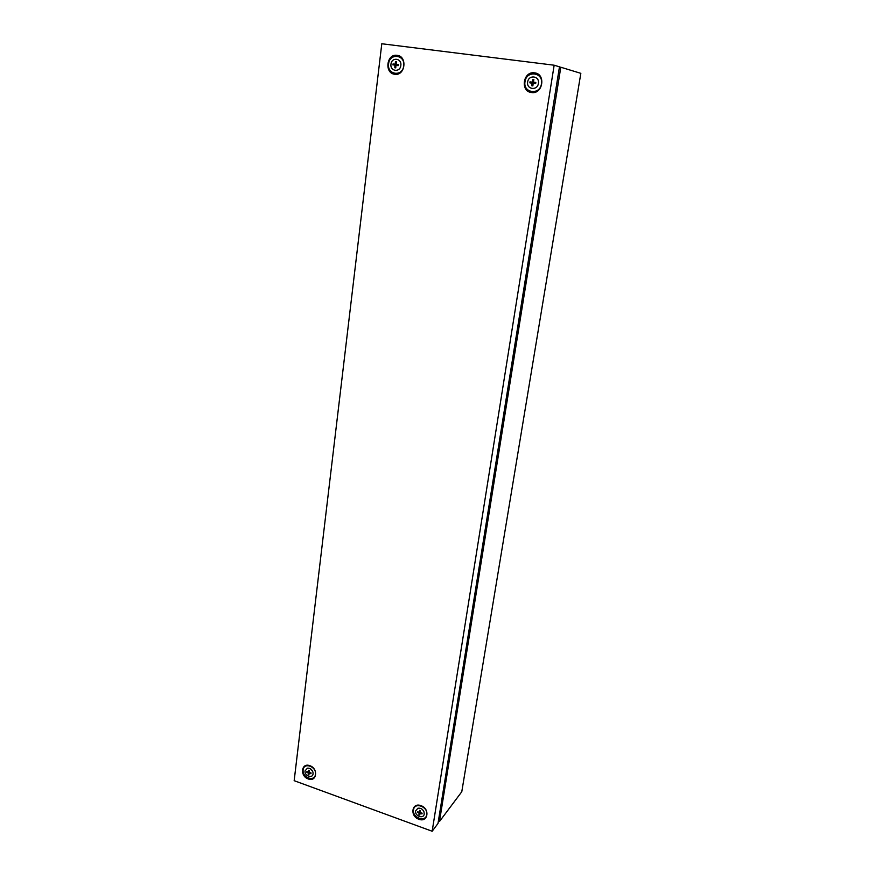 <?xml version="1.0" encoding="UTF-8"?>
<svg xmlns="http://www.w3.org/2000/svg" width="875" height="875" viewBox="0 0 875 875"><rect width="100%" height="100%" fill="white"/><g stroke="black" fill="none" stroke-linecap="round" stroke-linejoin="round"><path stroke-width="1.31" d="M559.256 68.141L560.809 67.233L580.836 73.336L461.781 791.744L439.469 821.505L438.375 821.1M559.431 67.058L560.809 67.233L439.469 821.505L438.408 820.903M400.827 65.45C400.148 72.778 389.845 71.411 390.972 64.17C391.606 56.842 401.964 58.166 400.827 65.45M393.006 64.411L394.877 65.253L394.822 67.758L395.762 67.889L395.927 65.395L398.267 65.647L398.398 64.564L396.08 64.181L396.517 61.753L395.577 61.633L395.03 64.039L393.006 64.411M403.714 65.844C402.653 77.088 386.87 74.955 388.598 63.875C389.561 52.653 405.464 54.666 403.714 65.844M396.463 62.059L395.577 61.633M398.355 64.914L396.08 64.181M395.927 65.395L398.289 65.439M395.773 67.692L394.822 67.758M396.309 64.367L394.023 64.881L396.189 65.341M396.211 65.166L394.877 65.253M394.023 64.881L392.952 64.958M394.089 64.356L393.083 63.875M396.277 64.641L395.03 64.039M538.398 83.409C537.458 91.022 526.236 89.523 527.669 82.009C528.555 74.397 539.831 75.841 538.398 83.409M529.955 82.283L529.867 82.852L532.033 83.18L531.847 85.783L532.864 85.914L533.181 83.333L535.664 83.606L535.839 82.48L533.367 82.075L533.859 79.548L532.831 79.417L532.23 81.922L529.955 82.283M541.45 83.825C539.995 95.495 522.823 93.188 525.011 81.681C526.356 70.033 543.659 72.209 541.45 83.825M533.783 79.898L532.831 79.417M535.784 82.83L533.367 82.075M533.181 83.333L535.697 83.387M533.673 79.888L533.269 82.513L530.797 82.742L533.181 83.059L532.897 85.695M532.777 85.673L531.847 85.783M533.181 83.059L532.033 83.18M530.797 82.742L529.867 82.852M530.884 82.195L530.042 81.725M533.269 82.513L532.23 81.922M424.222 814.023C423.598 819.328 414.597 816.047 415.603 810.906L417.911 808.248C420.634 807.844 422.658 809.047 423.992 811.869L424.222 814.023M417.397 811.858L419.038 813.17L418.972 814.745L419.792 815.041L419.956 813.498L421.991 813.925L422.111 813.148L420.087 812.634L420.47 810.644L419.65 810.348L419.169 812.295L417.397 811.858M426.716 814.603C425.764 822.741 411.972 817.698 413.525 809.823C414.411 801.686 428.291 806.673 426.716 814.603M421.98 809.167L422.614 809.714M420.306 812.689L419.956 813.498M419.836 811.858L419.923 813.794M419.88 813.783L418.972 814.745M420.164 811.967L419.038 813.17M417.878 811.672L417.342 812.241M420.372 810.611L419.169 812.295M313.075 773.795C312.627 778.969 304.227 775.906 305.047 770.886L307.42 768.173C310.111 767.998 311.97 769.366 312.988 772.286L313.075 773.795M306.666 771.761L308.175 772.997L308.197 774.55L308.963 774.823L309.028 773.303L310.964 773.708L311.052 772.953L309.127 772.461L309.487 770.536L308.722 770.263L308.273 772.144L306.666 771.761M315.459 774.342C314.759 782.272 301.897 777.58 303.155 769.88C303.789 761.95 316.728 766.587 315.459 774.342M310.308 768.709L312.637 771.269M309.477 772.548L309.028 773.303M308.995 773.839L308.197 774.55M309.192 772.1L308.175 772.997M307.212 771.63L306.633 772.144M309.28 771.619L308.273 772.144M309.87 765.702C301.306 762.3 299.644 776.169 308.241 778.947C316.783 782.414 318.544 768.491 309.87 765.702M420.962 805.667C411.786 802.036 409.631 816.233 418.852 819.241C428.006 822.938 430.27 808.675 420.962 805.667M534.548 72.855C523.119 70.941 520.013 91.481 531.497 92.509C542.894 94.555 546.164 73.861 534.548 72.855M397.053 55.322C386.542 53.55 384.18 73.325 394.734 74.255C405.213 76.147 407.728 56.23 397.053 55.322M432.163 831.25L438.003 823.462L559.475 66.828L554.159 65.209L381.795 43.75L294.164 780.686L432.163 831.25L554.159 65.209"/></g></svg>
